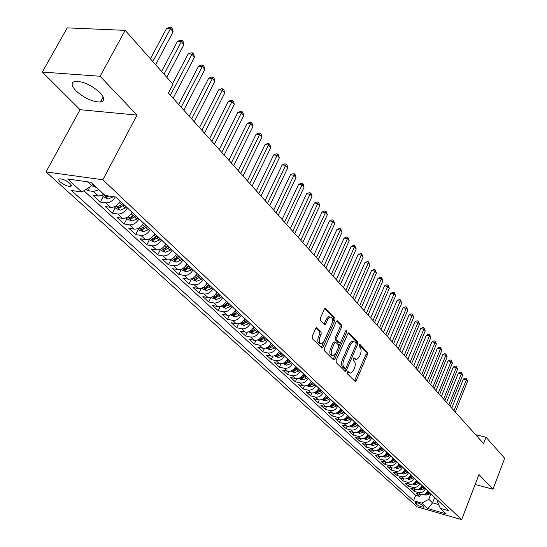 <?xml version="1.0" encoding="UTF-8"?>
<svg xmlns="http://www.w3.org/2000/svg" width="547" height="547" viewBox="0 0 547 547"><rect width="100%" height="100%" fill="white"/><g stroke="black" fill="none" stroke-linecap="round" stroke-linejoin="round"><path stroke-width="0.82" d="M347.29 372.158L347.345 373.697L354.948 381.293L355.365 381.457L356.282 380.541L367.468 354.483L367.393 352.316L359.988 344.473L359.051 344.972L359.106 346.504L360.076 347.53C361.321 349.246 361.403 351.577 360.323 354.531L359.386 356.706L356.541 359.557L353.82 357.888L353.191 358.511L353.253 360.049L354.23 361.061C355.488 362.757 355.577 365.088 354.49 368.056L353.547 370.251L350.613 373.163L347.933 371.522L347.29 372.158M75.903 90.768C84.306 98.186 92.491 101.947 100.457 102.043C104.874 101.086 104.757 98.002 100.108 92.778C91.828 85.332 83.623 81.489 75.493 81.271C70.871 82.255 71.007 85.421 75.903 90.768M60.293 181.98C63.828 184.797 67.165 186.301 70.296 186.486C71.876 186.226 71.725 185.18 69.845 183.348C66.324 180.524 62.987 179.013 59.828 178.807C58.221 179.074 58.379 180.127 60.293 181.98M317.11 327.933L316.556 327.742L315.64 328.651L312.193 336.357L312.31 338.682L322.08 348.118L323.017 347.201L334.962 320.186L334.867 317.903L325.274 308.159L324.398 309.041L320.282 318.251L320.392 320.576L324.863 324.829L325.766 323.933L327.783 319.386L330.142 317.014C332.48 317.458 333.061 319.674 331.872 323.66L323.988 341.465L321.506 343.913C319.202 343.42 318.648 341.205 319.838 337.267L321.164 334.272L321.062 331.967L317.11 327.933L316.398 327.79M137.044 115.109L100.087 76.259L125.16 30.358L67.24 27.863L42.297 72.054L80.067 109.687L46.037 171.922L102.85 179.765L137.044 115.109L80.067 109.687M475.172 484.471L492.956 489.23L478.994 474.55L461.627 519.65L102.85 179.765M492.956 489.23L504.703 458.29L486.023 437.224L475.644 434.715M125.16 30.358L172.996 84.3L168.414 93.058L483.582 443.542L486.023 437.224M336.152 360.364L336.241 362.599L344.938 371.29L345.376 371.454L346.299 370.538L357.711 344.193L357.635 341.991L349.164 333.027L348.665 332.843L347.796 333.725L336.152 360.364M333.438 359.796L324.467 350.832L324.364 348.555L336.282 321.581L337.157 320.699L341.458 324.87L341.547 327.133L336.788 337.964L336.877 340.22L339.872 342.976L340.767 342.08L345.683 330.853L346.299 330.238L346.709 331.933L334.839 359.051L333.909 359.974L333.438 359.796M86.351 189.132L87.992 190.65L90.07 186.746M99.007 189.83L93.441 191.443L98.412 196.045L92.969 195.238L100.347 202.034L103.246 196.53M115.308 196.961C112.661 201.043 109.482 203.005 105.769 202.862L110.61 207.347L105.202 206.513L112.388 213.145L115.232 207.682M127.396 207.867L127.383 207.908C124.812 212.106 121.612 214.137 117.79 213.993L122.507 218.369L117.126 217.508L124.142 223.976L126.931 218.568M139.02 218.821L139.006 218.855C136.476 223.019 133.311 225.022 129.509 224.858L134.118 229.125L128.764 228.236L135.608 234.547L138.343 229.186M150.363 229.508L150.35 229.542C147.861 233.665 144.729 235.634 140.948 235.449L145.447 239.62L140.114 238.704L146.801 244.865L149.488 239.559M161.433 239.935L161.42 239.976C158.972 244.058 155.874 246 152.114 245.794L156.504 249.863L151.204 248.926L157.727 254.943L160.367 249.678M172.243 250.123L172.223 250.157C169.816 254.198 166.746 256.112 163.013 255.893L167.3 259.859L162.028 258.909L168.401 264.782L170.992 259.565M182.794 260.064L182.78 260.098C180.414 264.105 177.372 265.992 173.659 265.753L177.85 269.63L172.599 268.652L178.828 274.396L181.378 269.227M193.105 269.774L193.084 269.808C190.759 273.78 187.744 275.64 184.059 275.38L188.147 279.175L182.93 278.177L189.016 283.79L191.436 278.84M203.176 279.264L203.156 279.298C200.865 283.237 197.884 285.062 194.219 284.796L198.219 288.501L193.023 287.49L198.971 292.973L201.255 288.255M213.022 288.542L213.002 288.577C210.745 292.474 207.792 294.279 204.147 293.992L208.058 297.616L202.896 296.583L208.708 301.951L210.875 297.452M222.643 297.609L222.629 297.643C220.4 301.506 217.48 303.284 213.856 302.983L217.679 306.525L212.544 305.486L218.232 310.723L220.284 306.423M232.051 306.477L232.037 306.511C229.849 310.334 226.95 312.091 223.347 311.776L227.087 315.243L221.979 314.183L227.545 319.311L229.494 315.195M241.254 315.147L241.241 315.181C239.08 318.976 236.215 320.706 232.632 320.378L236.29 323.769L231.217 322.696L236.66 327.715L238.513 323.769M250.259 323.633L250.246 323.667C248.119 327.421 245.275 329.137 241.719 328.795L245.295 332.111L240.249 331.024L245.576 335.94L247.347 332.145M259.073 331.933L259.059 331.967C256.96 335.694 254.143 337.383 250.608 337.034L254.116 340.275L249.09 339.181L254.307 343.988L255.996 340.337M267.695 340.056L267.681 340.09C265.616 343.783 262.827 345.451 259.312 345.089L262.738 348.268L257.746 347.16L262.854 351.871L264.468 348.357M276.139 348.015L276.126 348.049C274.088 351.707 271.326 353.355 267.832 352.986L271.189 356.09L266.225 354.976L271.223 359.584L272.768 356.2M284.406 355.803L284.392 355.837C282.382 359.468 279.647 361.088 276.173 360.712L279.462 363.755L274.526 362.627L279.421 367.146L280.905 363.871M292.508 363.434L292.488 363.468C290.512 367.064 287.797 368.671 284.344 368.281L287.565 371.263L282.655 370.128L287.455 374.551L288.878 371.392M300.44 370.907L300.426 370.941C298.471 374.51 295.777 376.097 292.351 375.693L295.503 378.62L290.628 377.471L295.332 381.806L296.693 378.75M308.214 378.23L308.2 378.264C306.272 381.806 303.599 383.365 300.194 382.962L303.284 385.826L298.436 384.671L303.045 388.924L304.358 385.963M315.831 385.409L315.817 385.444C313.91 388.951 311.27 390.496 307.879 390.079L310.915 392.89L306.088 391.727L310.607 395.898L311.872 393.026M323.298 392.445L323.284 392.479C321.404 395.96 318.785 397.484 315.421 397.06L318.388 399.816L313.588 398.647L318.026 402.736L319.243 399.946M330.62 399.344L330.607 399.378C328.754 402.824 326.149 404.336 322.805 403.905L325.725 406.606L320.952 405.43L325.294 409.436L326.47 406.729M337.8 406.113L337.786 406.141C335.954 409.566 333.376 411.057 330.053 410.619L332.911 413.265L328.166 412.082L332.432 416.014L333.567 413.382M344.842 412.746L344.829 412.773C343.017 416.171 340.466 417.648 337.157 417.204L339.967 419.802L335.249 418.612L339.427 422.469L340.528 419.905M351.748 419.255L351.735 419.282C349.95 422.653 347.413 424.11 344.131 423.658L346.887 426.209L342.19 425.019L346.299 428.8L347.359 426.304M358.524 425.641L358.511 425.669C356.753 429.012 354.237 430.455 350.976 429.997L353.677 432.499L349.007 431.303L353.041 435.015L354.066 432.581M365.177 431.911L365.164 431.939C363.427 435.255 360.931 436.677 357.69 436.219L360.336 438.673L355.7 437.47L359.652 441.114L360.651 438.742M371.707 438.058L371.693 438.092C369.977 441.381 367.502 442.79 364.275 442.325L366.88 444.732L362.264 443.528L366.148 447.104L367.119 444.786M378.114 444.096L378.107 444.13C376.404 447.391 373.95 448.786 370.75 448.314L373.3 450.68L368.712 449.47L372.528 452.984L373.471 450.721M379.604 456.519C382.784 456.998 385.211 455.624 386.879 452.396L384.411 450.031C382.715 453.292 380.288 454.673 377.102 454.201L379.604 456.519L375.051 455.309L378.791 458.762L379.707 456.547M390.592 455.849L390.579 455.877C388.917 459.09 386.503 460.458 383.338 459.979L385.799 462.256L381.266 461.039L384.944 464.43L385.833 462.27M396.657 461.572L396.65 461.6C395.009 464.786 392.609 466.14 389.464 465.654L391.884 467.897L387.379 466.673L390.989 470.01L391.857 467.89M402.619 467.186L402.613 467.213C400.985 470.379 398.613 471.719 395.481 471.227L397.86 473.428L393.375 472.211L396.931 475.48L397.772 473.408M408.479 472.711L408.465 472.738C406.865 475.876 404.507 477.203 401.395 476.704L403.734 478.871L399.276 477.647L402.763 480.861L403.59 478.83M414.236 478.133L414.223 478.16C412.643 481.278 410.298 482.584 407.207 482.092L409.505 484.218L405.074 482.987L408.5 486.153L409.3 484.163M415.18 489.469C418.243 489.975 420.561 488.683 422.12 485.599L419.891 483.466C418.318 486.584 415.993 487.883 412.917 487.377L415.18 489.469L410.77 488.245L414.141 491.35L418.537 492.58C421.593 493.086 423.891 491.801 425.443 488.731L425.457 488.703M414.92 489.401L414.141 491.35M110.61 207.347C114.453 207.477 117.667 205.433 120.265 201.2L120.285 201.166M122.507 218.369C126.33 218.526 129.509 216.509 132.066 212.318L132.08 212.284M134.118 229.125C137.912 229.296 141.064 227.313 143.574 223.162L143.594 223.128M145.447 239.62C149.222 239.812 152.339 237.856 154.808 233.747L154.828 233.713M156.504 249.863C160.257 250.075 163.341 248.147 165.768 244.078L165.789 244.037M167.3 259.859C171.026 260.092 174.083 258.191 176.476 254.164L176.49 254.123M177.85 269.63C181.549 269.876 184.578 268.003 186.93 264.01L186.944 263.975M188.147 279.175C191.833 279.435 194.828 277.589 197.146 273.63L197.159 273.596M198.219 288.501C201.877 288.775 204.845 286.956 207.122 283.038L207.142 283.004M208.058 297.616C211.696 297.903 214.636 296.112 216.879 292.228L216.892 292.194M217.679 306.525C221.296 306.833 224.208 305.062 226.417 301.212L226.431 301.178M227.087 315.243C230.684 315.564 233.569 313.814 235.743 309.999L235.757 309.964M236.29 323.769C239.866 324.097 242.724 322.374 244.865 318.593L244.885 318.566M250.246 323.667L253.794 326.997C251.682 330.75 248.844 332.453 245.295 332.111M254.116 340.275C257.637 340.631 260.447 338.949 262.526 335.236L262.546 335.202M262.738 348.268C266.245 348.63 269.028 346.976 271.08 343.297L271.093 343.263M271.189 356.09C274.669 356.466 277.425 354.832 279.455 351.181L279.469 351.153M279.462 363.755C282.922 364.145 285.657 362.524 287.654 358.907L287.667 358.873M287.565 371.263C291.004 371.659 293.712 370.059 295.681 366.476L295.701 366.442M295.503 378.62C298.929 379.023 301.609 377.444 303.551 373.888L303.564 373.854M303.284 385.826C306.689 386.237 309.342 384.678 311.264 381.15L311.277 381.122M310.915 392.89C314.293 393.307 316.925 391.768 318.819 388.274L318.833 388.24M318.388 399.816C321.745 400.24 324.364 398.722 326.231 395.255L326.244 395.221M325.725 406.606C329.062 407.043 331.646 405.539 333.492 402.1L333.506 402.066M332.911 413.265C336.227 413.71 338.798 412.219 340.617 408.807L340.631 408.78M344.829 412.773L347.618 415.364C345.807 418.776 343.263 420.246 339.967 419.802M346.887 426.209C350.162 426.66 352.685 425.21 354.463 421.853L354.477 421.826M353.677 432.499C356.931 432.957 359.434 431.521 361.191 428.192L361.205 428.164M360.336 438.673C363.577 439.138 366.059 437.716 367.789 434.414L367.803 434.38M366.88 444.732C370.093 445.203 372.562 443.795 374.271 440.52L374.285 440.485M373.3 450.68C376.5 451.152 378.941 449.764 380.637 446.509L380.65 446.482M385.799 462.256C388.958 462.741 391.365 461.381 393.019 458.181L393.033 458.154M391.884 467.897C395.023 468.382 397.409 467.035 399.043 463.856L399.057 463.829M397.86 473.428C400.985 473.921 403.351 472.587 404.965 469.435L404.978 469.408M403.734 478.871C406.838 479.363 409.19 478.051 410.783 474.919L410.797 474.892M409.505 484.218C412.588 484.717 414.92 483.411 416.499 480.3L416.513 480.273M423.816 506.447L422.619 505.353C419.822 503.479 417.293 502.522 415.023 502.495L416.452 504.341C419.248 506.207 421.778 507.158 424.028 507.192L423.816 506.447M46.037 171.922L417.156 506.864L461.627 519.65M87.575 181.809L91.732 185.672L81.859 192.024L71.418 190.479L413.532 500.737L421.894 503.117L428.766 499.308L430.92 493.852M81.859 192.024L67.623 178.999L90.911 182.274L105.024 195.443L115.923 197.057L448.923 510.816L440.321 508.368L446.202 513.852L427.891 508.601L421.894 503.117M83.889 190.718L415.693 495.336L419.686 496.464L416.37 493.408L420.752 494.638C423.802 495.144 426.099 493.866 427.645 490.803L427.651 490.775M412.917 487.377L408.5 486.153M407.207 482.092L402.763 480.861M401.395 476.704L396.931 475.48M395.481 471.227L390.989 470.01M389.464 465.654L384.944 464.43M383.338 459.979L378.791 458.762M377.102 454.201L372.528 452.984M370.75 448.314L366.148 447.104M364.275 442.325L359.652 441.114M357.69 436.219L353.041 435.015M350.976 429.997L346.299 428.8M344.131 423.658L339.427 422.469M337.157 417.204L332.432 416.014M330.053 410.619L325.294 409.436M322.805 403.905L318.026 402.736M315.421 397.06L310.607 395.898M307.879 390.079L303.045 388.924M300.194 382.962L295.332 381.806M292.351 375.693L287.455 374.551M284.344 368.281L279.421 367.146M276.173 360.712L271.223 359.584M267.832 352.986L262.854 351.871M259.312 345.089L254.307 343.988M250.608 337.034L245.576 335.94M241.719 328.795L236.66 327.715M232.632 320.378L227.545 319.311M223.347 311.776L218.232 310.723M213.856 302.983L208.708 301.951M204.147 293.992L198.971 292.973M194.219 284.796L189.016 283.79M184.059 275.38L178.828 274.396M173.659 265.753L168.401 264.782M163.013 255.893L157.727 254.943M152.114 245.794L146.801 244.865M140.948 235.449L135.608 234.547M129.509 224.858L124.142 223.976M117.79 213.993L112.388 213.145M105.769 202.862L100.347 202.034M93.441 191.443L87.992 190.65M91.732 185.672L92.669 183.915M428.766 499.308L432.554 502.837L438.694 504.573M434.694 497.408L432.554 502.837L427.891 508.601M437.983 500.505L437.484 501.763L440.321 508.368M100.087 76.259L42.297 72.054M420.445 494.55L419.686 496.464M415.693 495.336L413.532 500.737M98.412 196.045L103.957 194.452M347.427 371.898L349.615 372.938M355.516 359.338L353.314 358.285M354.511 380.856L366.093 354.189L366.018 352.029L359.153 344.774M356.159 344.289L356.247 341.704L348.159 333.15M344.507 370.859L345.766 368.275M345.034 368.418L345.991 367.899L356.022 344.747L355.967 343.201L354.935 342.107L353.41 341.54L350.606 344.378L343.687 360.268C342.586 363.283 342.682 365.649 343.974 367.358L345.034 368.418L343.639 368.11L345.116 368.487M353.259 341.567L352.022 341.253L349.212 344.084L350.606 344.378M343.639 368.11L342.586 367.051C341.287 365.341 341.191 362.976 342.299 359.967L349.212 344.084M336.651 321L340.049 324.59L341.458 324.87M339.502 342.901L337.978 342.504L335.475 339.926L335.379 337.67L340.145 326.853L340.049 324.59M340.617 342.374L338.675 346.791M335.591 353.834L333.444 358.75L334.839 359.051M331.817 349.266C330.655 353.095 331.167 355.27 333.362 355.782L335.837 353.335L338.559 347.126L338.463 344.877L335.461 342.128L334.559 343.031L331.817 349.266L330.409 348.965C329.246 352.794 329.766 354.962 331.961 355.475L332.398 355.571M334.436 341.909L333.15 342.73L334.559 343.031M330.409 348.965L333.15 342.73M333.02 359.386L333.444 358.75M320.446 343.687L320.091 343.612C317.786 343.119 317.226 340.904 318.416 336.966L319.749 333.978L319.639 331.673L316.057 328.022M329.841 316.952L328.726 316.734L326.368 319.106L327.783 319.386M323.947 324.255L326.368 319.106M321.171 347.536L333.554 319.906L333.458 317.622L324.781 308.453M424.034 494.42L425.887 495.165L429.422 494.057L430.257 493.223M455.295 412.082L467.617 381.129L466.379 379.659L463.405 379.016L451.76 408.151M424.841 494.03L425.812 494.29L429.224 492.252M428.568 491.637L425.436 493.647M463.405 379.016L465.299 378.073L466.488 378.333L466.379 379.659L454.017 410.66M466.488 378.333L467.617 381.129M418.455 489.257L420.383 490.03L423.939 488.909L424.78 488.068M450.154 406.366L462.625 375.208L461.367 373.71L458.372 373.075L446.598 402.407M419.139 488.594L420.294 489.134L423.727 487.076M423.063 486.447L419.857 488.485M458.372 373.075L460.287 372.131L461.483 372.384L461.367 373.71L448.861 404.924M461.483 372.384L462.625 375.208M412.78 484.006L414.783 484.799L418.366 483.671L419.214 482.823M444.937 400.561L457.552 369.191L456.273 367.673L453.265 367.037L441.34 396.568M413.641 483.596L414.681 483.89L418.147 481.811M417.47 481.175L414.188 483.24M453.265 367.037L455.193 366.087L456.396 366.34L456.273 367.673L443.617 399.091M456.396 366.34L457.552 369.191M407.002 478.659L409.081 479.487L412.691 478.338L413.546 477.483M439.624 394.654L452.396 363.071L451.09 361.526L448.061 360.897L436 390.626M407.891 478.235L408.971 478.557L412.459 476.458M411.775 475.808L408.418 477.9M448.061 360.897L450.017 359.947L451.227 360.193L451.09 361.526L438.277 393.163M451.227 360.193L452.396 363.071M401.129 473.217L403.289 474.078L406.92 472.916L407.788 472.054M434.222 388.643L447.145 356.849L445.819 355.276L442.776 354.654L430.564 384.582M402.045 472.786L403.166 473.128L406.681 471.008M405.977 470.352L402.544 472.464M442.776 354.654L444.745 353.697L445.962 353.943L445.819 355.276L432.855 387.126M445.962 353.943L447.145 356.849M395.146 467.685L397.389 468.581L401.054 467.398L401.922 466.529M428.725 382.531L441.812 350.518L440.465 348.918L437.402 348.302L425.04 378.435M396.096 467.234L397.252 467.61L400.794 465.47M400.083 464.793L396.568 466.933M437.402 348.302L439.391 347.338L440.615 347.584L440.465 348.918L427.337 380.986M440.615 347.584L441.812 350.518M389.054 462.051L391.385 462.974L395.071 461.784L395.953 460.902M423.132 376.315L436.383 344.084L435.009 342.456L431.932 341.841L419.412 372.179M390.038 461.586L391.235 461.983L394.804 459.822M394.079 459.138L390.503 461.306M431.932 341.841L433.942 340.877L435.173 341.116L435.009 342.456L421.716 374.743M435.173 341.116L436.383 344.084M382.852 456.314L385.273 457.278L388.985 456.068L389.874 455.179M417.443 369.991L430.858 337.533L429.463 335.879L426.366 335.27L413.689 365.82M383.878 455.836L385.109 456.26L388.705 454.078M387.967 453.381L384.363 455.569M426.366 335.27L428.397 334.299L429.634 334.538L429.463 335.879L416.007 368.391M429.634 334.538L430.858 337.533M376.541 450.475L379.05 451.473L382.791 450.243L383.686 449.347M411.652 363.55L425.238 330.867L423.822 329.185L420.705 328.583L407.871 359.345M377.608 449.976L378.866 450.434L382.497 448.225M381.744 447.521L378.114 449.73M420.705 328.583L422.756 327.605L424 327.844L423.822 329.185L410.188 361.923M424 327.844L425.238 330.867M370.107 444.526L372.712 445.559L376.486 444.314L377.389 443.412M405.758 356.993L419.522 324.084L418.072 322.368L414.941 321.773L401.942 352.753M371.269 443.877L372.514 444.499L376.179 442.27M375.413 441.552L371.748 443.781M414.941 321.773L417.019 320.795L418.27 321.034L418.072 322.368L404.267 355.338M418.27 321.034L419.522 324.084M363.557 438.468L366.258 439.542L370.059 438.277L370.969 437.368M399.761 350.326L413.696 317.178L412.226 315.434L409.074 314.846L395.905 346.039M364.733 437.915L366.046 438.462L369.738 436.205M368.958 435.467L365.259 437.723M409.074 314.846L411.173 313.862L412.431 314.094L412.226 315.434L398.243 348.637M412.431 314.094L413.696 317.178M356.883 432.301L359.687 433.409L363.516 432.13L364.432 431.207M393.649 343.53L407.775 310.149L406.277 308.378L403.105 307.79L389.765 339.208M358.135 431.706L359.454 432.301L363.181 430.024M362.381 429.272L361.458 430.195L358.285 431.617M403.105 307.79L405.224 306.805L406.496 307.038L406.277 308.378L392.103 341.813M406.496 307.038L407.775 310.149M350.08 426.01L352.986 427.159L356.842 425.86L357.772 424.93M387.433 336.61L401.737 302.997L400.213 301.185L397.026 300.611L383.509 332.248M355.687 422.961L354.75 423.891L351.461 425.368L352.74 426.031L356.494 423.727M397.026 300.611L399.166 299.619L400.445 299.845L400.213 301.185L385.854 334.867M400.445 299.845L401.737 302.997M343.147 419.604L346.162 420.793L350.053 419.474L350.989 418.537M381.095 329.567L395.597 295.708L394.038 293.869L390.838 293.295L377.136 325.164M348.856 416.534L347.919 417.47L344.603 418.961L345.902 419.638L349.683 417.306M390.838 293.295L393.006 292.303L394.284 292.529L394.038 293.869L379.495 327.783M394.284 292.529L395.597 295.708M336.084 413.074L339.208 414.305L343.126 412.964L344.07 412.021M374.64 322.388L389.334 288.29L387.755 286.409L384.527 285.849L370.64 317.944M341.902 409.976L340.952 410.927L337.615 412.438L338.928 413.129L342.743 410.77M384.527 285.849L386.722 284.85L388.008 285.069L387.755 286.409L373.006 320.576M388.008 285.069L389.334 288.29M328.877 406.414L332.118 407.693L336.063 406.332L337.02 405.382M368.063 315.079L382.962 280.727L381.348 278.813L378.107 278.259L364.028 310.587M334.805 403.296L333.848 404.254L330.491 405.778L331.817 406.483L335.667 404.103M378.107 278.259L380.322 277.254L381.621 277.479L381.348 278.813L366.401 313.226M381.621 277.479L382.962 280.727M321.527 399.625L324.891 400.951L328.87 399.57L329.834 398.606M361.362 307.626L376.466 273.021L374.825 271.08L371.563 270.533L357.287 303.093M327.578 396.479L326.607 397.443L323.229 398.995L324.569 399.713L328.453 397.307M371.563 270.533L373.806 269.521L375.105 269.739L374.825 271.08L359.666 305.739M375.105 269.739L376.466 273.021M314.074 392.691L317.52 394.072L321.527 392.671L322.504 391.7M354.531 300.029L369.847 265.172L368.172 263.189L364.89 262.656L350.422 295.455M320.2 389.532L319.222 390.51L315.824 392.076L317.178 392.808L321.096 390.373M364.89 262.656L367.16 261.637L368.473 261.856L368.172 263.189L352.808 298.108M368.473 261.856L369.847 265.172M306.47 385.614L310.005 387.057L314.04 385.635L315.024 384.657M347.571 292.289L363.105 257.172L361.396 255.148L358.094 254.622L343.42 287.667M312.679 382.442L311.687 383.426L308.269 385.013L309.636 385.765L313.588 383.303M358.094 254.622L360.391 253.61L361.711 253.815L361.396 255.148L345.807 290.327M361.711 253.815L363.105 257.172M298.71 378.394L302.334 379.905L306.402 378.462L307.4 377.471M340.473 284.392L356.227 249.022L354.483 246.957L351.167 246.437L336.275 279.729M305.007 375.208L304.009 376.206L300.563 377.813L301.944 378.586L305.93 376.09M351.167 246.437L353.485 245.418L354.812 245.624L354.483 246.957L338.675 282.396M354.812 245.624L356.227 249.022M290.792 371.03L294.505 372.61L298.614 371.139L299.619 370.134M333.232 276.344L349.212 240.707L347.441 238.601L344.097 238.095L329 271.633M297.171 367.83L296.166 368.835L292.7 370.463L294.095 371.249L298.122 368.726M344.097 238.095L346.449 237.07L347.783 237.268L347.441 238.601L331.4 274.307M347.783 237.268L349.212 240.707M282.71 363.509L286.519 365.157L290.662 363.666L291.674 362.654M325.848 268.133L342.066 232.222L340.255 230.075L336.89 229.583L321.568 263.374M289.178 360.302L288.16 361.314L284.679 362.962L286.088 363.769L290.149 361.211M336.89 229.583L339.27 228.55L340.617 228.749L340.255 230.075L323.981 266.054M340.617 228.749L342.066 232.222M274.457 355.83L278.368 357.553L282.539 356.035L283.565 355.017M318.313 259.75L334.771 223.573L332.925 221.385L329.547 220.899L313.992 254.95M281.021 352.61L279.989 353.642L276.488 355.311L277.91 356.131L282.006 353.547M329.547 220.899L331.954 219.867L333.301 220.058L332.925 221.385L316.405 257.63M333.301 220.058L334.771 223.573M266.033 347.995L270.047 349.786L274.252 348.248L275.291 347.215M310.628 251.203L327.332 214.752L325.444 212.516L322.046 212.045L306.265 246.348M272.686 344.76L271.647 345.8L268.119 347.489L269.562 348.336L273.698 345.711M322.046 212.045L324.48 211.005L325.841 211.197L325.444 212.516L308.679 249.042M325.841 211.197L326.593 212.092L327.332 214.752M257.425 339.988L261.548 341.861L265.787 340.296L266.84 339.249M302.785 242.478L319.742 205.747L317.814 203.47L314.395 203.005L298.375 237.576M264.18 336.747L263.128 337.793L259.579 339.509L261.035 340.371L265.213 337.718M314.395 203.005L316.863 201.966L318.231 202.151L317.814 203.47L300.795 240.27M318.231 202.151L318.997 203.06L319.742 205.747M248.639 331.803L252.864 333.766L257.145 332.166L258.205 331.113M294.771 233.576L311.988 196.558L310.026 194.233L306.587 193.782L290.313 228.619M255.49 328.556L254.423 329.615L250.854 331.352L252.324 332.234L256.543 329.547M306.587 193.782L309.082 192.735L310.464 192.913L310.026 194.233L292.748 231.319M310.464 192.913L311.243 193.85L311.988 196.558M239.654 323.448L243.996 325.492L248.311 323.865L249.377 322.798M286.594 224.482L304.084 187.177L302.081 184.804L298.614 184.366L282.095 219.47M246.608 320.186L245.528 321.26L241.938 323.017L243.429 323.92L247.682 321.198M298.614 184.366L301.144 183.32L302.532 183.491L302.081 184.804L284.529 222.178M302.532 183.491L303.332 184.442L304.084 187.177M230.472 314.908L234.936 317.034L239.278 315.387L240.365 314.306M278.245 215.19L296.002 177.597L293.958 175.177L290.478 174.753L273.691 210.13M237.528 311.633L236.441 312.72L232.831 314.498L234.335 315.428L238.629 312.672M290.478 174.753L293.042 173.7L294.43 173.871L293.958 175.177L276.132 212.838M294.43 173.871L295.25 174.842L296.002 177.597M221.091 306.176L225.672 308.392L230.055 306.717L231.149 305.623M269.712 205.706L287.756 167.82L285.671 165.338L282.163 164.934L265.11 200.592M228.249 302.894L227.149 303.988L223.518 305.794L225.043 306.744L229.378 303.954M282.163 164.934L284.761 163.881L286.163 164.038L285.671 165.338L267.551 203.306M286.163 164.038L286.997 165.03L287.756 167.82M211.491 297.247L212.414 298.101L216.202 299.558L220.619 297.848L221.726 296.748M261.001 196.011L279.332 157.83L277.199 155.293L273.671 154.904L256.345 190.841M218.766 293.958L217.651 295.059L213.993 296.891L215.539 297.869L219.915 295.038M273.671 154.904L276.303 153.844L277.712 154.001L258.793 193.556M277.712 154.001L278.567 155.013L279.332 157.83M201.672 288.112L202.691 289.055L206.513 290.525L210.971 288.782L212.092 287.667M252.092 186.11L270.724 147.615L268.543 145.03L265.001 144.661L247.388 180.879M209.063 284.816L207.935 285.931L204.257 287.784L205.816 288.789L210.239 285.924M265.001 144.661L267.668 143.594L269.083 143.745L249.835 183.601M269.083 143.745L269.951 144.777L270.724 147.615M191.635 278.765L192.742 279.797L196.605 281.281L201.105 279.51L202.24 278.382M242.984 175.984L261.931 137.188L259.695 134.541L256.133 134.186L238.232 170.691M199.135 275.462L197.993 276.591L194.294 278.471L195.874 279.503L200.339 276.597M256.133 134.186L258.834 133.119L260.263 133.263L240.68 173.413M260.263 133.263L261.151 134.316L261.931 137.188M181.351 269.206L182.568 270.334L186.472 271.825L191.006 270.02L192.154 268.878M233.678 165.632L252.933 126.521L250.656 123.82L247.073 123.478L228.865 160.278M188.982 265.89L187.826 267.032L184.107 268.939L185.7 269.999L190.212 267.052M247.073 123.478L249.808 122.412L251.244 122.542L231.313 163.006M251.244 122.542L252.153 123.629L252.933 126.521M170.835 259.415L172.155 260.645L176.093 262.15L180.667 260.31L181.83 259.155M224.154 155.04L243.743 115.615L241.412 112.853L237.801 112.532L219.292 149.632M178.582 256.092L177.419 257.254L173.672 259.182L175.286 260.269L179.847 257.281M237.801 112.532L240.584 111.465L242.027 111.588L221.74 152.353M242.027 111.588L242.957 112.696L243.743 115.615M160.066 249.391L161.495 250.724L165.474 252.242L170.09 250.369L171.266 249.2M214.417 144.21L234.342 104.463L231.955 101.639L228.325 101.339L209.494 138.74M167.943 246.068L166.76 247.237L162.992 249.193L164.626 250.314L169.228 247.285M167.95 246.075L166.575 247.415M228.325 101.339L231.142 100.265L232.591 100.381L211.942 141.461M232.591 100.381L233.548 101.516L234.342 104.463M149.03 239.128L150.575 240.564L154.603 242.095L159.252 240.188L160.449 239.005M154.582 234.171L154.938 233.815M204.448 133.126L224.721 93.058L222.28 90.166L218.629 89.886L199.47 127.588M157.037 235.798L155.84 236.981L152.052 238.964L153.714 240.119L158.363 237.042M157.078 235.832L155.321 237.453M218.629 89.886L221.487 88.812L222.95 88.922L201.918 130.316M222.95 88.922L223.921 90.077L224.721 93.058M137.728 228.612L139.396 230.164L143.464 231.702L148.155 229.754L149.365 228.564M143.307 223.655L143.717 223.244M194.247 121.783L214.875 81.387L212.38 78.426L208.708 78.173L189.207 116.183M145.871 225.275L144.661 226.472L140.852 228.489L142.528 229.672L147.225 226.547M145.946 225.343L143.902 227.135M208.708 78.173L211.607 77.086L213.077 77.189L191.662 118.904M213.077 77.189L214.075 78.371L214.875 81.387M126.145 217.836L127.936 219.504L132.046 221.056L136.784 219.073L138.008 217.863M131.759 212.879L132.224 212.414M183.806 110.166L204.804 69.442L202.246 66.406L198.554 66.173L178.705 104.498M134.432 214.492L133.201 215.703L129.372 217.747L131.068 218.971L135.82 215.798M134.535 214.588L132.36 216.462L131.068 218.971M198.554 66.173L201.501 65.093L202.978 65.182L181.153 107.219M202.978 65.182L203.997 66.399L204.804 69.442M114.268 206.787L116.196 208.578L120.354 210.144L125.133 208.12L126.371 206.896M119.909 201.836L120.443 201.31M173.105 98.275L194.493 57.209L191.874 54.105L188.161 53.9L172.531 83.773M122.699 203.443L121.461 204.667L117.605 206.745L119.328 207.997L124.121 204.783M122.843 203.573L120.641 205.467L119.328 207.997M188.161 53.9L191.149 52.813L192.633 52.895L170.397 95.253M192.633 52.895L193.679 54.132L194.493 57.209M102.098 195.464L104.162 197.378L108.361 198.958L113.393 196.681M166.78 77.284L183.929 44.683L181.248 41.504L177.515 41.319L161.597 71.445M105.448 195.505L107.28 196.749L109.133 196.052M177.515 41.319L180.544 40.232L182.042 40.307L164.025 74.173M182.042 40.307L183.108 41.579L183.929 44.683M91.643 185.734L96.525 187.512M155.642 64.731L173.112 31.849L170.363 28.594L166.609 28.437L150.398 58.816M92.915 184.141L93.886 185.05M166.609 28.437L169.686 27.35L171.19 27.412L152.811 61.537M171.19 27.412L172.284 28.711L173.112 31.849M115.855 197.043L120.265 201.2M127.383 207.908L132.066 212.318M139.006 218.855L143.574 223.162M150.35 229.542L154.808 233.747M161.42 239.976L165.768 244.078M172.223 250.157L176.476 254.164M182.78 260.098L186.93 264.01M193.084 269.808L197.146 273.63M203.156 279.298L207.122 283.038M213.002 288.577L216.879 292.228M222.629 297.643L226.417 301.212M232.037 306.511L235.743 309.999M241.241 315.181L244.865 318.593M259.059 331.967L262.526 335.236M267.681 340.09L271.08 343.297M276.126 348.049L279.455 351.181M284.392 355.837L287.654 358.907M292.488 363.468L295.681 366.476M300.426 370.941L303.551 373.888M308.2 378.264L311.264 381.15M315.817 385.444L318.819 388.274M323.284 392.479L326.231 395.255M330.607 399.378L333.492 402.1M337.786 406.141L340.617 408.807M351.735 419.282L354.463 421.853M358.511 425.669L361.191 428.192M365.164 431.939L367.789 434.414M371.693 438.092L374.271 440.52M378.107 444.13L380.637 446.509M390.579 455.877L393.019 458.181M396.65 461.6L399.043 463.856M402.613 467.213L404.965 469.435M408.465 472.738L410.783 474.919M414.223 478.16L416.499 480.3M425.443 488.731L427.645 490.803M418.537 492.58L420.752 494.638M417.101 502.72L416.452 504.341M415.57 502.433L415.248 503.247M347.844 372.322L349.232 372.63M353.711 357.916L354.135 358.005M353.731 358.716L355.112 359.017M359.55 344.384L359.988 344.473M366.018 352.029L367.393 352.316M366.093 354.189L367.468 354.483M354.907 380.233L356.282 380.541M347.83 371.543L348.241 371.639M348.507 332.891L349.164 333.027M356.247 341.704L357.635 341.991M356.329 343.906L357.711 344.193M344.918 370.23L346.299 370.538M342.299 359.967L343.687 360.268M342.586 367.051L343.974 367.358M336.993 320.747L337.69 320.884M340.145 326.853L341.547 327.133M335.379 337.67L336.788 337.964M335.475 339.926L336.877 340.22M337.978 342.504L339.379 342.798M345.335 331.66L346.709 331.933M319.639 331.673L321.062 331.967M319.749 333.978L321.164 334.272M318.416 336.966L319.838 337.267M324.344 323.646L325.766 323.933M325.109 308.214L325.848 308.358M333.458 317.622L334.867 317.903M333.554 319.906L334.962 320.186M321.602 346.894L323.017 347.201M424.711 494.105L425.812 495.131M428.39 493.086L429.422 494.057M427.091 491.869L427.733 492.471M426.134 493.483L425.812 494.29M419.159 488.929L420.308 489.996M422.886 487.924L423.939 488.909M421.566 486.68L422.222 487.295M420.622 488.307L420.294 489.134M413.511 483.664L414.708 484.772M417.293 482.666L418.366 483.671M415.939 481.387L416.616 482.03M415.023 483.049L414.681 483.89M407.768 478.304L409.006 479.459M411.604 477.319L412.691 478.338M410.216 476.013L410.913 476.669M409.32 477.695L408.971 478.557M401.922 472.854L403.207 474.051M405.812 471.876L406.92 472.916M404.39 470.543L405.115 471.22M403.522 472.246L403.166 473.128M395.973 467.302L397.313 468.547M399.925 466.338L401.054 467.398M398.462 464.971L399.207 465.668M397.621 466.7L397.252 467.61M389.922 461.654L391.303 462.947M393.922 460.704L395.071 461.784M392.431 459.302L393.197 460.02M391.611 461.059L391.235 461.983M383.755 455.904L385.191 457.244M387.823 454.967L388.985 456.068M386.291 453.531L387.078 454.27M385.498 455.309L385.109 456.26M377.478 450.044L378.968 451.439M381.601 449.128L382.791 450.243M380.035 447.651L380.849 448.417M379.269 449.463L378.866 450.434M371.085 444.082L372.63 445.531M375.269 443.179L376.486 444.314M373.663 441.668L374.504 442.455M372.931 443.501L372.514 444.499M364.569 438.01L366.182 439.508M368.822 437.115L370.059 438.277M367.174 435.569L368.042 436.383M366.476 437.436L366.046 438.462M357.936 431.822L359.605 433.374M362.258 430.947L363.516 432.13M360.569 429.354L361.458 430.195M359.899 431.248L359.454 432.301M351.174 425.518L352.904 427.132M355.564 424.657L356.842 425.86M353.834 423.029L354.75 423.891M353.198 424.951L352.74 426.031M344.289 419.091L346.08 420.759M348.747 418.25L350.053 419.474M346.969 416.582L347.919 417.47M346.374 418.53L345.902 419.638M337.267 412.541L339.126 414.277M341.793 411.72L343.126 412.964M339.974 410.004L340.952 410.927M339.413 411.987L338.928 413.129M330.108 405.86L332.036 407.659M334.709 405.06L336.063 406.332M332.843 403.303L333.848 404.254M332.323 405.313L331.817 406.483M322.805 399.05L324.809 400.917M327.482 398.271L328.87 399.57M325.568 396.466L326.607 397.443M325.096 398.51L324.569 399.713M315.359 392.11L317.438 394.038M320.118 391.344L321.527 392.671M318.149 389.498L319.222 390.51M317.718 391.57L317.178 392.808M307.77 385.026L309.917 387.03M312.604 384.288L314.04 385.635M310.58 382.387L311.687 383.426M310.204 384.486L309.636 385.765M300.023 377.799L302.245 379.871M304.939 377.081L306.402 378.462M302.86 375.133L304.009 376.206M302.532 377.266L301.944 378.586M292.112 370.422L294.423 372.575M297.117 369.731L298.614 371.139M294.983 367.728L296.166 368.835M294.703 369.895L294.095 371.249M284.043 362.893L286.437 365.123M289.131 362.23L290.662 363.666M286.943 360.172L288.16 361.314M286.717 362.367L286.088 363.769M275.804 355.208L278.279 357.519M280.98 354.572L282.539 356.035M278.738 352.459L279.989 353.642M278.567 354.688L277.91 356.131M267.387 347.359L269.958 349.752M272.659 346.75L274.252 348.248M270.355 344.583L271.647 345.8M270.245 346.839L269.562 348.336M258.793 339.345L261.459 341.827M264.16 338.764L265.787 340.296M261.787 336.535L263.128 337.793M261.746 338.825L261.035 340.371M250.02 331.154L252.776 333.732M255.476 330.607L257.145 332.166M253.042 328.316L254.423 329.615M253.07 330.641L252.324 332.234M241.049 322.785L243.907 325.451M246.608 322.272L248.311 323.865M244.106 319.92L245.528 321.26M244.201 322.272L243.429 323.92M231.88 314.238L234.841 317M237.542 313.752L239.278 315.387M234.971 311.339L236.441 312.72M235.142 313.718L234.335 315.428M222.506 305.493L225.576 308.358M228.277 305.048L230.055 306.717M225.631 302.559L227.149 303.988M225.884 304.973L225.043 306.744M212.92 296.549L216.106 299.524M218.8 296.139L220.619 297.848M216.086 293.589L217.651 295.059M216.414 296.03L215.539 297.869M203.115 287.407L206.417 290.484M209.111 287.038L210.971 288.782M206.315 284.406L207.935 285.931M206.739 286.881L205.816 288.789M193.084 278.054L196.51 281.247M199.204 277.726L201.105 279.51M196.325 275.018L197.993 276.591M196.838 277.52L195.874 279.503M182.821 268.474L186.37 271.791M189.057 268.194L191.006 270.02M186.096 265.411L187.826 267.032M186.712 267.941L185.7 269.999M172.319 258.676L175.997 262.109M178.678 258.437L180.667 260.31M175.628 255.572L177.419 257.254M176.353 258.129L175.286 260.269M161.556 248.639L165.379 252.201M168.052 248.447L170.09 250.369M164.914 245.5L166.76 247.237M165.748 248.078L164.626 250.314M150.541 238.362L154.5 242.054M157.167 238.225L159.252 240.188M153.933 235.183L155.84 236.981M154.89 237.781L153.714 240.119M139.253 227.832L143.362 231.668M146.015 227.743L148.155 229.754M142.685 224.619L144.661 226.472M143.772 227.231L142.528 229.672M127.683 217.043L131.943 221.022M134.596 217.009L136.784 219.073M131.164 213.788L133.201 215.703M115.827 205.98L120.244 210.11M122.884 206.007L125.133 208.12M119.349 202.684L121.461 204.667M103.663 194.643L108.251 198.917M107.759 195.847L107.28 196.749M92.505 184.23L95.957 187.45M103.185 97.004L100.457 102.043M71.151 184.893L70.296 186.486M352.022 341.253L353.41 341.54M334.06 341.834L335.461 342.128M333.561 359.892L333.909 359.974M328.726 316.734L330.142 317.014M324.453 324.747L324.863 324.829M321.691 348.036L322.08 348.118"/></g></svg>
